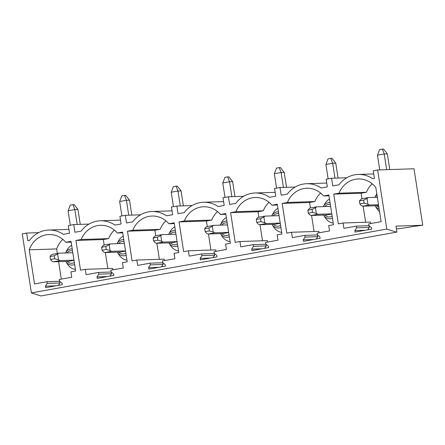 <?xml version="1.0" encoding="UTF-8"?>
<svg xmlns="http://www.w3.org/2000/svg" width="445" height="445" viewBox="0 0 445 445"><rect width="100%" height="100%" fill="white"/><g stroke="black" fill="none" stroke-linecap="round" stroke-linejoin="round"><path stroke-width="0.67" d="M331.558 178.261L326.146 179.235L327.331 186.911L321.173 188.013A28.613 26.077 -91.9 0 0 306.599 183.724A28.613 26.077 -91.9 0 0 287.342 194.092L281.184 195.199L279.994 187.523L274.582 188.496L275.772 196.173L269.614 197.28A28.613 26.077 -91.9 0 0 255.035 192.985A28.613 26.077 -91.9 0 0 235.778 203.359L229.62 204.466L228.435 196.79L223.017 197.764L224.208 205.44L218.05 206.541A28.613 26.077 -91.9 0 0 203.471 202.253A28.613 26.077 -91.9 0 0 184.219 212.621L178.061 213.728L176.871 206.052L171.459 207.025L172.643 214.701L166.486 215.808A28.613 26.077 -91.9 0 0 151.912 211.514A28.613 26.077 -91.9 0 0 132.655 221.888L126.497 222.995L125.306 215.319L119.894 216.292L121.085 223.969L114.927 225.07A28.613 26.077 -91.9 0 0 100.348 220.781A28.613 26.077 -91.9 0 0 81.09 231.15L74.932 232.257L73.748 224.58L68.33 225.554L69.52 233.23L63.362 234.337A28.613 26.077 -91.9 0 0 48.783 230.043A28.613 26.077 -91.9 0 0 29.526 240.417L27.835 240.717L26.65 233.041L22.25 233.831L31.395 292.899L386.783 229.047L377.638 169.979L373.244 170.769L374.429 178.445L372.738 178.751A28.613 26.077 -91.9 0 0 358.164 174.457A28.613 26.077 -91.9 0 0 338.906 184.831L332.749 185.938L331.558 178.261L346.794 177.75M45.446 286.174L47.242 283.409L46.981 281.702L34.526 283.938L29.248 249.823A24.097 21.961 -91.9 0 1 48.933 234.56A24.097 21.961 -91.9 0 1 65.771 242.28L71.05 241.329L75.656 271.05L70.916 271.901L71.745 277.252L59.296 279.488L59.558 281.195L62.094 283.187L62.322 284.672L45.674 287.665L45.446 286.174L55.881 285.829M86.091 274.676L98.54 272.435L98.807 274.148L97.01 276.912L97.238 278.398L113.887 275.405L113.653 273.92L111.122 271.934L110.855 270.226L123.31 267.985L122.481 262.639L127.214 261.788L122.614 232.067L117.33 233.019A24.097 21.961 -91.9 0 0 100.498 225.292A24.097 21.961 -91.9 0 0 81.207 239.505L75.923 240.456L80.523 270.176L85.262 269.325L86.091 274.676M137.655 265.409L150.104 263.173L150.365 264.881L148.569 267.645L148.802 269.136L165.445 266.143L165.217 264.658L162.681 262.667L162.419 260.959L174.868 258.723L174.04 253.372L178.779 252.521L174.179 222.8L168.894 223.752A24.097 21.961 -91.9 0 0 152.062 216.031A24.097 21.961 -91.9 0 0 132.771 230.243L127.487 231.189L132.087 260.909L136.826 260.058L137.655 265.409M189.214 256.148L201.668 253.906L201.93 255.619L200.133 258.384L200.361 259.869L217.01 256.876L216.782 255.391L214.245 253.405L213.984 251.698L226.433 249.456L225.604 244.11L230.343 243.259L225.743 213.539L220.459 214.484A24.097 21.961 -91.9 0 0 203.621 206.764A24.097 21.961 -91.9 0 0 184.336 220.976L179.051 221.927L183.652 251.648L188.385 250.796L189.214 256.148M240.778 246.88L253.227 244.644L253.494 246.352L251.698 249.117L251.926 250.607L268.574 247.615L268.341 246.13L265.81 244.138L265.543 242.43L277.997 240.194L277.168 234.843L281.902 233.992L277.302 204.272L272.017 205.223A24.097 21.961 -91.9 0 0 255.185 197.502A24.097 21.961 -91.9 0 0 235.894 211.714L230.61 212.66L235.216 242.38L239.95 241.529L240.778 246.88M292.343 237.619L304.792 235.377L305.059 237.09L303.256 239.855L303.49 241.34L320.133 238.348L319.905 236.862L317.374 234.877L317.107 233.169L329.556 230.927L328.733 225.582L333.466 224.731L328.866 195.01L323.582 195.956A24.097 21.961 -91.9 0 0 306.75 188.235A24.097 21.961 -91.9 0 0 287.459 202.447L282.175 203.398L286.775 233.119L291.514 232.268L292.343 237.619M343.902 228.352L356.356 226.116L356.617 227.823L354.821 230.588L355.054 232.079L371.697 229.086L371.469 227.601L368.933 225.609L368.671 223.902L381.12 221.666L375.841 187.551A24.097 21.961 -91.9 0 0 358.314 178.973A24.097 21.961 -91.9 0 0 339.023 193.186L333.739 194.131L338.339 223.852L343.073 223.001L343.902 228.352M377.638 169.979L414.006 168.772L422.75 225.237L395.978 226.127L396.896 232.073L40.89 295.947L31.395 292.899M396.278 232.09L386.783 229.047M396.896 232.073L40.89 295.947M396.406 228.902L396.59 228.875A15.058 0.812 171.2 0 0 413.566 226.433L422.75 225.237M279.994 187.523L295.235 187.017M228.435 196.79L243.671 196.278M176.871 206.052L192.107 205.546M125.306 215.319L140.548 214.807M73.748 224.58L88.983 224.074M26.65 233.041L38.704 232.64M46.981 281.702L59.663 281.279M47.242 283.409L59.93 282.987L58.378 285.378M59.669 281.285L59.93 282.987M65.771 242.28L71.172 242.102M62.806 239.365A24.097 21.961 -91.9 0 0 56.637 248.911L29.248 249.823M61.315 279.126L58.607 261.638M57.344 253.45L56.637 248.911M71.678 245.367A12.799 11.665 -91.9 0 0 69.754 246.702A12.799 11.665 -91.9 0 0 66.911 250.274L65.543 252.838A8.105 7.387 -91.9 0 0 65.482 252.955L65.543 252.838A8.105 7.387 -91.9 0 1 67.345 250.574A8.105 7.387 -91.9 0 1 72.218 248.872M74.643 264.525A8.105 7.387 -91.9 0 1 65.832 261.515L65.76 261.404A8.105 7.387 -91.9 0 0 65.832 261.515L67.367 263.98A12.799 11.665 -91.9 0 0 75.411 269.47M73.965 260.136L60.053 260.603L53.283 261.816L68.608 261.31L73.992 260.336M98.54 272.435L111.222 272.012L111.495 273.725L109.943 276.117M98.807 274.148L111.495 273.725M97.01 276.912L107.44 276.567M81.207 239.505L108.602 238.592L103.318 239.543L104.169 245.039M75.923 240.456L103.318 239.543M114.371 230.104A24.097 21.961 -91.9 0 0 108.602 238.592M122.737 232.835L117.33 233.019M105.326 252.538L107.812 268.574M85.262 269.325L112.652 268.413L112.88 269.859M123.237 236.1A12.799 11.665 -91.9 0 0 121.318 237.441A12.799 11.665 -91.9 0 0 118.47 241.012L117.102 243.571A8.105 7.387 -91.9 0 0 117.041 243.688L117.102 243.571A8.105 7.387 -91.9 0 1 118.904 241.312A8.105 7.387 -91.9 0 1 123.782 239.605M126.208 255.258A8.105 7.387 -91.9 0 1 117.391 252.248L117.324 252.137A8.105 7.387 -91.9 0 0 117.391 252.248L118.926 254.712A12.799 11.665 -91.9 0 0 126.97 260.203M125.529 250.874L111.612 251.336L104.848 252.554L120.167 252.042L125.557 251.075M150.104 263.173L162.787 262.75L163.059 264.458L161.502 266.85M150.365 264.881L163.059 264.458M148.569 267.645L159.004 267.3M132.771 230.243L160.161 229.331L154.877 230.282L155.728 235.772M127.487 231.189L154.877 230.282M165.929 220.837A24.097 21.961 -91.9 0 0 160.161 229.331M174.295 223.574L168.894 223.752M156.89 243.27L159.371 259.307M136.826 260.058L164.216 259.146L164.439 260.598M174.802 226.839A12.799 11.665 -91.9 0 0 172.883 228.174A12.799 11.665 -91.9 0 0 170.035 231.745L168.666 234.309A8.105 7.387 -91.9 0 0 168.605 234.426L168.666 234.309A8.105 7.387 -91.9 0 1 170.468 232.045A8.105 7.387 -91.9 0 1 175.347 230.343M177.766 245.996A8.105 7.387 -91.9 0 1 168.955 242.987L168.889 242.875A8.105 7.387 -91.9 0 0 168.955 242.987L170.491 245.451A12.799 11.665 -91.9 0 0 178.534 250.941M177.088 241.607L163.176 242.074L156.412 243.287L171.731 242.781L177.121 241.807M201.668 253.906L214.351 253.483L214.624 255.196L213.066 257.588M201.93 255.619L214.624 255.196M200.133 258.384L210.568 258.039M184.336 220.976L211.725 220.064L206.441 221.015L207.292 226.511M179.051 221.927L206.441 221.015M217.494 211.575A24.097 21.961 -91.9 0 0 211.725 220.064M225.86 214.306L220.459 214.484M208.455 234.009L210.936 250.046M188.385 250.796L215.781 249.884L216.003 251.33M226.366 217.572A12.799 11.665 -91.9 0 0 224.441 218.912A12.799 11.665 -91.9 0 0 221.599 222.483L220.231 225.042A8.105 7.387 -91.9 0 0 220.169 225.159L220.231 225.042A8.105 7.387 -91.9 0 1 222.033 222.784A8.105 7.387 -91.9 0 1 226.906 221.076M229.331 236.729A8.105 7.387 -91.9 0 1 220.52 233.72L220.447 233.608A8.105 7.387 -91.9 0 0 220.52 233.72L222.055 236.184A12.799 11.665 -91.9 0 0 230.098 241.674M228.652 232.346L214.74 232.807L207.971 234.026L223.295 233.514L228.686 232.546M253.227 244.644L265.915 244.222L266.182 245.929L264.63 248.321M253.494 246.352L266.182 245.929M251.698 249.117L262.133 248.772M235.894 211.714L263.29 210.802L258.005 211.753L258.857 217.243M230.61 212.66L258.005 211.753M269.058 202.308A24.097 21.961 -91.9 0 0 263.29 210.802M277.424 205.045L272.017 205.223M260.014 224.742L262.5 240.778M239.95 241.529L267.345 240.617L267.567 242.069M277.93 208.31A12.799 11.665 -91.9 0 0 276.006 209.645A12.799 11.665 -91.9 0 0 273.163 213.216L271.795 215.781A8.105 7.387 -91.9 0 0 271.734 215.897L271.795 215.781A8.105 7.387 -91.9 0 1 273.592 213.517A8.105 7.387 -91.9 0 1 278.47 211.814M280.895 227.467A8.105 7.387 -91.9 0 1 272.079 224.458L272.012 224.347A8.105 7.387 -91.9 0 0 272.079 224.458L273.619 226.922A12.799 11.665 -91.9 0 0 281.657 232.412M280.216 223.079L266.305 223.546L259.535 224.758L274.854 224.252L280.244 223.279M304.792 235.377L317.474 234.954L317.747 236.668L316.195 239.06M305.059 237.09L317.747 236.668M303.256 239.855L313.692 239.505M287.459 202.447L314.849 201.535L309.57 202.486L310.415 207.982M282.175 203.398L309.57 202.486M320.623 193.047A24.097 21.961 -91.9 0 0 314.849 201.535M328.983 195.778L323.582 195.956M311.578 215.48L314.059 231.517M291.514 232.268L318.904 231.356L319.132 232.802M329.489 199.043A12.799 11.665 -91.9 0 0 327.57 200.384A12.799 11.665 -91.9 0 0 324.722 203.955L323.354 206.513A8.105 7.387 -91.9 0 0 323.293 206.63L323.354 206.513A8.105 7.387 -91.9 0 1 325.156 204.255A8.105 7.387 -91.9 0 1 330.034 202.547M332.454 218.2A8.105 7.387 -91.9 0 1 323.643 215.191L323.576 215.08A8.105 7.387 -91.9 0 0 323.643 215.191L325.178 217.655A12.799 11.665 -91.9 0 0 333.222 223.145M331.775 213.817L317.864 214.279L311.099 215.497L326.419 214.985L331.809 214.017M356.356 226.116L369.039 225.693L369.311 227.401L367.754 229.792M356.617 227.823L369.311 227.401M354.821 230.588L365.256 230.243M372.181 183.779A24.097 21.961 -91.9 0 0 366.413 192.273L339.023 193.186M343.073 223.001L370.468 222.088L370.691 223.54M333.739 194.131L361.129 193.225L361.98 198.715M366.413 192.273L361.129 193.225M363.142 206.213L365.623 222.25M376.809 193.803A12.799 11.665 -91.9 0 0 376.286 194.688L374.918 197.252A8.105 7.387 -91.9 0 0 374.857 197.369L374.918 197.252A8.105 7.387 -91.9 0 1 376.72 194.988A8.105 7.387 -91.9 0 1 376.959 194.788M379.179 209.133A8.105 7.387 -91.9 0 1 375.207 205.929L375.135 205.818A8.105 7.387 -91.9 0 0 375.207 205.929L376.743 208.393A12.799 11.665 -91.9 0 0 379.557 211.564M378.495 204.711L369.428 205.017L362.664 206.23L378.634 205.601M377.349 197.285L368.276 197.586L361.512 198.798L359.41 200.923L359.872 203.899L364.099 203.137L367.904 204.227L367.014 198.47L363.637 200.167L364.099 203.137M362.664 206.23L361.14 205.44L359.872 203.899M369.428 205.017L367.904 204.227M363.637 200.167L359.41 200.923M368.276 197.586L367.014 198.47M389.764 169.578L387.334 153.859L384.235 153.964L377.471 155.177L379.752 169.912M377.471 155.177L379.624 149.581L382.327 149.097L384.235 153.964L386.666 169.679M387.334 153.859L383.568 149.053L382.327 149.097M330.629 206.385L316.718 206.847L309.948 208.065L307.845 210.19L308.307 213.161L312.535 212.404L316.345 213.489L315.449 207.732L312.079 209.428L312.535 212.404M311.099 215.497L309.575 214.707L308.307 213.161M317.864 214.279L316.345 213.489M312.079 209.428L307.845 210.19M316.718 206.847L315.449 207.732M338.078 178.044L335.769 163.126L332.671 163.226L325.907 164.444L328.143 178.873M325.907 164.444L328.06 158.848L330.769 158.359L332.671 163.226L334.985 178.145M335.769 163.126L332.003 158.32L330.769 158.359M279.065 215.653L265.153 216.114L258.384 217.332L257.121 218.211L256.287 219.452L256.743 222.428L260.976 221.666L264.781 222.756L263.891 216.999L260.514 218.695L260.976 221.666M259.535 224.758L258.011 223.969L256.743 222.428M266.305 223.546L264.781 222.756M260.514 218.695L256.287 219.452M265.153 216.114L263.891 216.999M286.513 187.306L284.205 172.387L281.112 172.493L274.343 173.706L276.579 188.14M274.343 173.706L276.495 168.11L279.204 167.626L281.112 172.493L283.421 187.412M284.205 172.387L280.439 167.581L279.204 167.626M227.501 224.914L213.589 225.376L206.825 226.594L205.557 227.478L204.722 228.719L205.184 231.689L209.411 230.933L213.216 232.017L212.326 226.26L208.95 227.957L209.411 230.933M207.971 234.026L206.452 233.236L205.184 231.689M214.74 232.807L213.216 232.017M208.95 227.957L204.722 228.719M213.589 225.376L212.326 226.26M234.954 196.573L232.64 181.655L229.548 181.755L222.778 182.973L225.014 197.402M222.778 182.973L224.936 177.377L227.64 176.888L229.548 181.755L231.856 196.673M232.64 181.655L228.88 176.849L227.64 176.888M175.936 234.181L162.024 234.643L155.261 235.861L153.158 237.98L153.62 240.956L157.847 240.194L161.657 241.285L160.762 235.527L157.391 237.224L157.847 240.194M156.412 243.287L154.888 242.497L153.62 240.956M163.176 242.074L161.657 241.285M157.391 237.224L153.158 237.98M162.024 234.643L160.762 235.527M183.39 205.835L181.082 190.916L177.983 191.022L171.219 192.234L173.45 206.669M171.219 192.234L173.372 186.639L176.081 186.155L177.983 191.022L180.292 205.94M181.082 190.916L177.316 186.11L176.081 186.155M124.377 243.443L110.466 243.905L103.696 245.123L101.599 247.248L102.055 250.218L106.288 249.461L110.093 250.546L109.203 244.789L105.827 246.486L106.288 249.461M104.848 252.554L103.323 251.764L102.055 250.218M111.612 251.336L110.093 250.546M105.827 246.486L101.599 247.248M110.466 243.905L109.203 244.789M131.826 215.102L129.517 200.183L126.425 200.283L119.655 201.502L121.891 215.931M119.655 201.502L121.808 195.906L124.517 195.416L126.425 200.283L128.733 215.202M129.517 200.183L125.751 195.377L124.517 195.416M72.813 252.71L58.901 253.172L52.137 254.39L50.869 255.269L50.035 256.509L50.496 259.485L54.724 258.723L58.529 259.813L57.639 254.056L54.262 255.753L54.724 258.723M53.283 261.816L51.765 261.026L50.496 259.485M60.053 260.603L58.529 259.813M54.262 255.753L50.035 256.509M58.901 253.172L57.639 254.056M80.261 224.363L77.953 209.445L74.86 209.551L68.091 210.763L70.327 225.198M68.091 210.763L70.243 205.167L72.952 204.683L74.86 209.551L77.169 224.469M77.953 209.445L74.193 204.639L72.952 204.683M72.518 250.796A6.313 5.752 -91.9 0 0 67.846 252.009A6.313 5.752 -91.9 0 0 67 252.899M67.284 261.349A6.313 5.752 -91.9 0 0 74.321 262.45M124.083 241.535A6.313 5.752 -91.9 0 0 119.41 242.742A6.313 5.752 -91.9 0 0 118.565 243.638M118.848 252.087A6.313 5.752 -91.9 0 0 125.885 253.188M175.642 232.268A6.313 5.752 -91.9 0 0 170.975 233.48A6.313 5.752 -91.9 0 0 170.129 234.37M170.407 242.82A6.313 5.752 -91.9 0 0 177.449 243.921M227.206 223.006A6.313 5.752 -91.9 0 0 222.539 224.213A6.313 5.752 -91.9 0 0 221.693 225.109M221.972 233.558A6.313 5.752 -91.9 0 0 229.008 234.66M278.77 213.739A6.313 5.752 -91.9 0 0 274.098 214.952A6.313 5.752 -91.9 0 0 273.252 215.842M273.536 224.291A6.313 5.752 -91.9 0 0 280.572 225.393M330.329 204.478A6.313 5.752 -91.9 0 0 325.662 205.685A6.313 5.752 -91.9 0 0 324.817 206.58M325.1 215.03A6.313 5.752 -91.9 0 0 332.137 216.131M377.215 196.429A6.313 5.752 -91.9 0 0 376.381 197.313M376.659 205.762A6.313 5.752 -91.9 0 0 378.906 207.348M68.925 229.375L48.783 230.043M120.484 220.108L100.348 220.781M172.048 210.847L151.912 211.514M223.613 201.579L203.471 202.253M275.171 192.318L255.035 192.985M326.736 183.051L306.599 183.724M373.733 173.939L358.164 174.457"/></g></svg>
